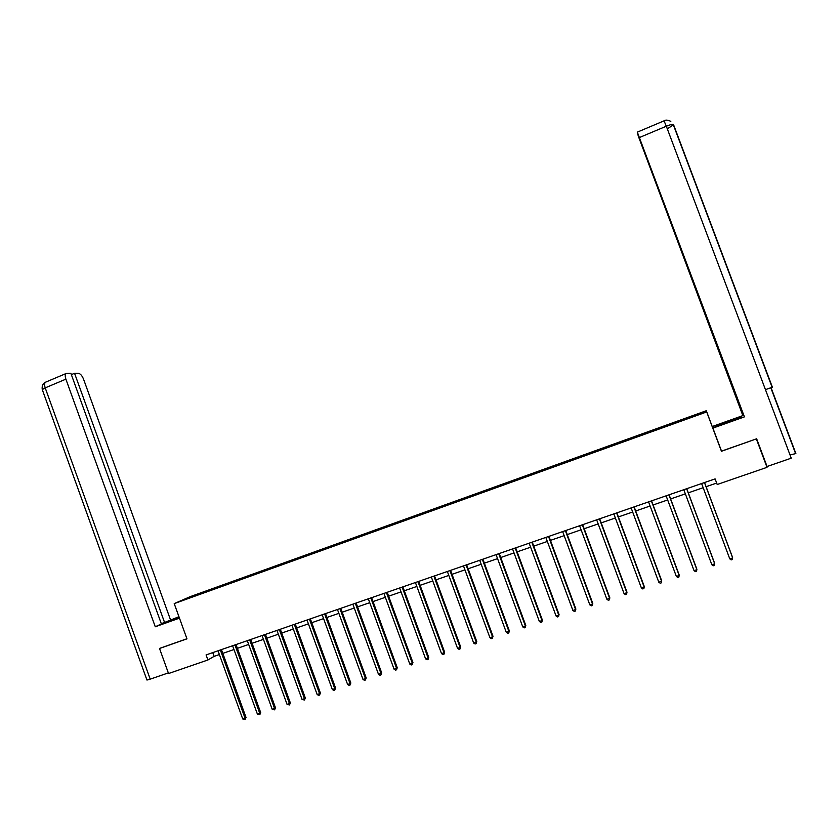 <?xml version="1.0" encoding="UTF-8"?>
<svg xmlns="http://www.w3.org/2000/svg" width="840" height="840" viewBox="0 0 840 840"><rect width="100%" height="100%" fill="white"/><g stroke="black" fill="none" stroke-linecap="round" stroke-linejoin="round"><path stroke-width="1.26" d="M706.314 410.729L190.25 596.642L174.216 603.614L706.702 411.936L706.314 410.729L721.445 451.269L756.294 438.921M197.799 594.888L683.351 420.074L702.797 412.944L702.692 412.419L702.387 413.091M197.715 594.794L182.07 600.432L205.59 591.35L205.79 591.885M702.692 412.419L205.59 591.35M756.378 439.005L767.025 467.334L717.202 484.502L715.102 478.884L206.073 654.927L207.9 659.977L214.116 656.365L219.387 654.549M276.455 565.94L276.455 566.465M291.207 560.626L291.218 561.173M306.065 555.272L306.086 555.839M321.017 549.885L321.038 550.484M336.074 544.467L336.105 545.087M351.225 539.007L351.256 539.637M366.471 533.516L366.524 534.145M381.822 527.993L381.885 528.612M397.278 522.417L397.341 523.047M412.839 516.821L412.913 517.44M428.505 511.171L428.589 511.802M444.276 505.491L444.37 506.121M460.163 499.779L460.257 500.399M476.144 494.015L476.249 494.634M492.24 488.219L492.356 488.838M508.452 482.381L508.568 483M524.769 476.511L524.895 477.12M541.202 470.589L541.338 471.209M557.739 464.625L557.886 465.245M574.403 458.63L574.56 459.249M591.182 452.592L591.339 453.201M608.076 446.502L608.244 447.111M625.086 440.381L625.264 440.99M642.222 434.207L642.411 434.816M659.474 427.991L659.673 428.6M676.851 421.733L677.061 422.342M160.209 648.134L159.516 648.48L168.556 673.533L207.9 659.977M159.516 648.48L186.963 638.851L174.216 603.614M721.445 451.269L706.702 411.936M222.81 653.373L233.982 649.52M237.395 648.344L248.672 644.448M252.063 643.283L263.456 639.356M266.837 638.19L278.334 634.221M281.705 633.055L293.318 629.055M296.678 627.9L308.406 623.847M311.745 622.702L323.589 618.618M326.918 617.463L338.867 613.347M342.185 612.202L354.26 608.034M357.556 606.9L369.747 602.69M373.044 601.555L385.35 597.313M388.626 596.19L401.048 591.896M404.313 590.772L416.861 586.446M420.105 585.333L432.779 580.954M436.002 579.841L448.802 575.432M452.015 574.319L464.94 569.867M468.143 568.764L481.194 564.26M484.376 563.168L497.553 558.621M500.724 557.529L514.038 552.93M517.178 551.849L530.628 547.207M533.757 546.137L547.333 541.453M550.442 540.383L564.165 535.647M567.252 534.576L581.112 529.798M584.178 528.749L598.175 523.918M601.22 522.869L615.363 517.986M618.387 516.947L632.667 512.022M635.68 510.983L650.097 506.006M653.09 504.977L667.663 499.957M670.635 498.929L685.346 493.857M688.296 492.839L703.164 487.715M706.094 486.696L716.667 483.053M212.762 652.606L214.116 656.365M676.914 421.575L677.177 422.3M659.589 427.822L659.862 428.536M642.4 434.007L642.663 434.721M625.327 440.16L625.59 440.874M608.37 446.271L608.633 446.975M591.528 452.33L591.791 453.044M574.801 458.356L575.064 459.06M558.201 464.342L558.464 465.045M541.706 470.274L541.968 470.978M525.326 476.175L525.588 476.879M509.061 482.034L509.324 482.727M492.902 487.862L493.164 488.544M476.858 493.637L477.11 494.33M460.919 499.38L461.181 500.062M445.095 505.082L445.347 505.764M429.366 510.741L429.618 511.423M413.753 516.369L414.005 517.052M398.233 521.955L398.475 522.617M382.83 527.51L383.05 528.129M367.521 533.022L367.731 533.61M352.306 538.503L352.517 539.059M337.207 543.942L337.407 544.499M322.193 549.35L322.403 549.906M307.282 554.715L307.493 555.272M292.478 560.049L292.677 560.606M277.756 565.351L277.956 565.908M263.141 570.623L263.34 571.169M248.609 575.851L248.808 576.398M234.181 581.049L234.381 581.595M219.839 586.215L220.038 586.761M704.466 482.57L732.669 557.918L729.782 558.873L701.61 483.556M704.54 482.538L732.585 557.487L732.323 559.524L731.168 559.902L729.782 558.873M667.317 128.867L673.575 124.719C673.061 123.995 670.646 124.488 666.32 126.221L791.238 458.178L767.067 466.515L756.651 438.795L721.518 451.122L712.803 427.833L741.321 416.913L712.341 426.489L742.854 415.611L638.106 135.587L742.854 415.611M712.898 428.117L744.419 416.882L637.718 133.97L637.329 132.132L663.968 120.876M712.835 427.822L712.436 426.752M744.419 416.882L637.329 132.132M790.03 454.955L795.869 453.569L771.078 387.713M767.067 466.515L766.405 465.696M765.45 389.644L772.128 387.303M772.443 387.345L673.512 124.572M179.035 616.938L163.464 623.364L179.382 617.894M178.952 616.707L164.566 622.461L74.55 373.286L78.383 373.306C80.367 373.663 82.068 375.596 83.517 379.092L170.478 619.731M161.28 623.637L164.566 622.461M150.213 679.15L146.958 680.053L42.273 389.592L45.213 387.87C44.31 385.098 44.394 383.219 45.476 382.221L66.076 373.517L70.864 373.264L161.396 623.931L155.274 626.766L65.888 379.155L45.213 387.87L150.213 679.15L168.336 672.903M179.466 618.146L155.274 626.766M71.358 374.63L74.55 373.286M66.076 373.517C65.037 374.493 64.974 376.383 65.888 379.155M159.947 648.27L186.921 638.757M686.648 488.733L714.714 563.829L711.848 564.764L683.802 489.709M686.752 488.691L714.662 563.377L714.378 565.415L713.234 565.793L711.848 564.764M668.945 494.855L696.885 569.688L694.04 570.623L666.12 495.831M669.091 494.802L696.875 569.226L696.56 571.263L695.425 571.641L694.04 570.623M651.378 500.923L679.182 575.505L676.357 576.429L648.564 501.9M651.557 500.861L679.214 575.033L678.877 577.08L677.754 577.448L676.357 576.429M633.927 506.961L661.605 581.28L658.801 582.204L631.145 507.927M634.158 506.877L661.689 580.797L661.322 582.845L660.198 583.212L658.801 582.204M616.602 512.946L644.154 587.013L641.372 587.926L613.841 513.912M616.875 512.862L644.28 586.52L643.892 588.567L642.779 588.934L641.372 587.926M644.28 586.52L643.892 588.567M599.403 518.899L626.829 592.704L624.067 593.618L596.663 519.845M599.707 518.794L626.986 592.211L626.577 594.248L625.475 594.615L624.067 593.618M626.986 592.211L626.577 594.248M582.33 524.801L609.63 598.364L606.879 599.267L579.6 525.745M582.676 524.685L609.829 597.849L609.389 599.897L608.297 600.254L606.879 599.267M609.829 597.849L609.389 599.897M565.373 530.67L592.547 603.981L589.827 604.874L562.663 531.605M565.75 530.534L592.788 603.456L592.326 605.493L591.234 605.861L589.827 604.874M592.788 603.456L592.326 605.493M548.53 536.498L575.589 609.557L572.88 610.438L545.843 537.422M548.95 536.351L575.862 609.021L575.379 611.058L574.298 611.415L572.88 610.438M575.862 609.021L575.379 611.058M531.815 542.273L558.747 615.09L556.059 615.972L529.148 543.197M532.266 542.115L559.062 614.544L558.548 616.591L557.476 616.938L556.059 615.972M559.062 614.544L558.548 616.591M515.204 548.016L542.021 620.582L539.353 621.464L512.558 548.929M515.697 547.848L542.367 620.025L541.842 622.073L540.771 622.429L539.353 621.464M542.367 620.025L541.842 622.073M498.719 553.718L525.409 626.042L522.764 626.913L496.083 554.631M499.244 553.539L525.798 625.475L525.252 627.522L524.192 627.869L522.764 626.913M525.798 625.475L525.252 627.522M482.349 559.377L508.925 631.46L506.289 632.331L479.735 560.291M482.906 559.188L509.344 630.882L508.767 632.94L507.717 633.287L506.289 632.331M509.344 630.882L508.767 632.94M466.084 565.005L492.544 636.846L489.93 637.707L463.491 565.908M466.683 564.795L492.996 636.258L492.408 638.316L491.358 638.652L489.93 637.707M492.996 636.258L492.408 638.316M449.935 570.591L476.269 642.191L473.676 643.051L447.353 571.484M450.566 570.371L476.774 641.592L476.154 643.65L475.115 643.986L473.676 643.051M476.774 641.592L476.154 643.65M433.892 576.135L460.12 647.504L457.538 648.354L431.33 577.028M434.564 575.904L460.645 646.895L460.005 648.952L458.976 649.288L457.538 648.354M460.645 646.895L460.005 648.952M417.963 581.648L444.077 652.775L441.515 653.615L415.422 582.529M418.667 581.406L444.644 652.155L443.982 654.213L442.953 654.549L441.515 653.615M444.644 652.155L443.982 654.213M402.139 587.118L428.138 658.014L425.596 658.854L399.62 587.99M402.875 586.866L428.736 657.384L428.054 659.442L427.046 659.778L425.596 658.854M428.736 657.384L428.054 659.442M386.431 592.557L412.314 663.222L409.784 664.051L383.922 593.418M387.188 592.284L412.944 662.582L412.241 664.629L411.233 664.965L409.784 664.051M412.944 662.582L412.241 664.629M370.818 597.954L396.596 668.388L394.086 669.207L368.33 598.815M371.616 597.671L397.257 667.737L396.532 669.795L395.535 670.121L394.086 669.207M397.257 667.737L396.532 669.795M355.32 603.309L380.982 673.512L378.494 674.331L352.842 604.17M356.149 603.025L381.675 672.861L380.94 674.919L379.943 675.245L378.494 674.331M381.675 672.861L380.94 674.919M339.917 608.633L365.474 678.615L362.995 679.424L337.459 609.483M340.778 608.339L366.198 677.953L365.442 680.001L364.455 680.327L362.995 679.424M366.198 677.953L365.442 680.001M324.629 613.925L350.07 683.676L347.613 684.485L322.182 614.775M325.51 613.62L350.826 683.004L350.049 685.062L349.062 685.377L347.613 684.485M350.826 683.004L350.049 685.062M309.435 619.185L334.772 688.706L332.325 689.504L307.01 620.014M310.349 618.86L335.559 688.023L334.761 690.081L333.784 690.396L332.325 689.504M335.559 688.023L334.761 690.081M294.336 624.404L319.568 693.703L317.142 694.501L291.931 625.233M295.292 624.067L320.387 693.01L319.568 695.069L318.602 695.384L317.142 694.501M320.387 693.01L319.568 695.069M279.342 629.58L304.469 698.659L302.054 699.457L276.948 630.409M280.319 629.244L305.319 697.966L304.469 698.659L304.479 700.025L302.054 699.457M305.319 697.966L304.479 700.025M264.453 634.736L289.464 703.595L287.07 704.382L262.07 635.554M265.461 634.389L290.346 702.891L289.464 703.595L289.495 704.939L287.07 704.382M290.346 702.891L289.495 704.939M249.659 639.849L274.565 708.488L272.192 709.275L247.296 640.668M250.688 639.492L275.478 707.774L274.565 708.488L274.606 709.832L272.192 709.275M275.478 707.774L274.606 709.832M234.959 644.931L259.77 713.36L257.408 714.137L232.607 645.75M236.019 644.563L260.704 712.635L259.77 713.36L259.812 714.693L257.408 714.137M260.704 712.635L259.812 714.693M220.353 649.981L245.059 718.19L242.718 718.966L218.022 650.79M221.445 649.603L246.026 717.454L245.059 718.19L245.123 719.513L242.718 718.966M246.026 717.454L245.123 719.513M670.813 121.359C667.737 119.9 665.48 119.732 664.041 120.845L666.32 126.221L639.481 137.519M728.921 422.09L728.522 421.019M46.095 381.959L45.476 382.221C42.798 383.565 41.738 386.022 42.273 389.592L42.42 389.991M795.575 453.526L770.826 387.796M772.17 387.397L673.187 124.404"/></g></svg>
